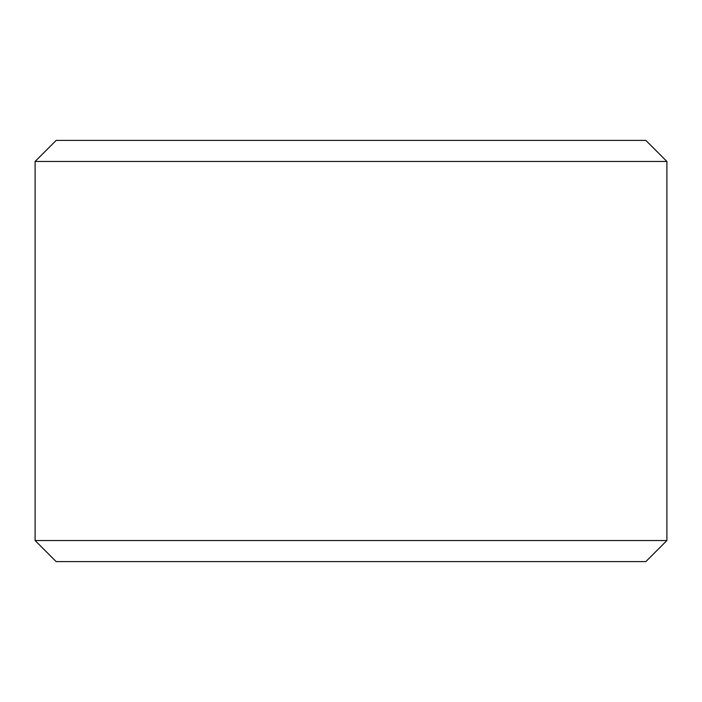 <?xml version="1.0" encoding="UTF-8"?>
<svg xmlns="http://www.w3.org/2000/svg" width="702" height="702" viewBox="0 0 702 702"><rect width="100%" height="100%" fill="white"/><g stroke="black" fill="none" stroke-linecap="round" stroke-linejoin="round"><path stroke-width="1.05" d="M666.9 161.46L645.84 140.4L56.16 140.4L35.1 161.46L35.1 540.54L666.9 540.54L666.9 161.46L35.1 161.46M666.9 540.54L645.84 561.6L56.16 561.6L35.1 540.54"/></g></svg>
